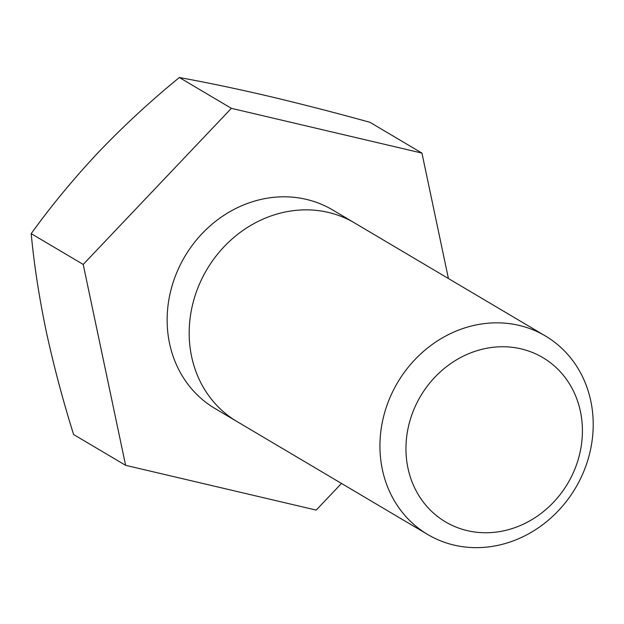 <?xml version="1.0" encoding="UTF-8"?>
<svg xmlns="http://www.w3.org/2000/svg" width="624" height="624" viewBox="0 0 624 624"><rect width="100%" height="100%" fill="white"/><g stroke="black" fill="none" stroke-linecap="round" stroke-linejoin="round"><path stroke-width="0.94" d="M521.102 348.871A95.48 85.55 -59.4 0 1 578.214 459.49A95.48 85.55 -59.4 0 1 467.259 530.634A95.48 85.55 -59.4 0 1 410.155 420.007A95.48 85.55 -59.4 0 1 521.102 348.871M519.113 325.4A115.393 103.397 -59.4 0 1 545.376 335.954A115.393 103.397 -59.4 0 1 582.738 473.881A115.393 103.397 -59.4 0 1 454.038 545.087A115.393 103.397 -59.4 0 1 427.768 534.534A115.393 103.397 -59.4 0 1 390.406 396.607A115.393 103.397 -59.4 0 1 519.113 325.4M237.643 421.925A115.401 103.405 -59.4 0 1 237.011 421.559A115.401 103.405 -59.4 0 1 199.657 283.624A115.401 103.405 -59.4 0 1 328.357 212.417A115.393 103.397 -59.4 0 1 354.627 222.979A115.401 103.405 -59.4 0 1 355.251 223.353M328.357 212.417A115.401 103.405 -59.4 0 1 354.627 222.979L332.584 209.921A115.401 103.405 -59.4 0 0 306.314 199.368A115.401 103.405 -59.4 0 0 177.614 270.574A115.401 103.405 -59.4 0 0 214.976 408.502L237.011 421.559A115.393 103.397 -59.4 0 1 199.657 283.624A115.393 103.397 -59.4 0 1 328.357 212.425M448.422 278.53L421.941 153.098L231.371 108.326L83.21 264.443L125.619 465.325L316.189 510.097L341.492 483.436M421.941 153.098L369.931 122.296C334.994 112.632 301.103 103.904 268.25 96.119C236.137 88.631 206.505 82.438 179.361 77.524L231.371 108.326M83.21 264.443L31.2 233.641C51.293 205.725 73.85 178.441 98.881 151.796C124.309 125.284 151.141 100.526 179.361 77.524M125.619 465.325L73.609 434.522C62.587 399.298 53.391 364.556 46.004 330.291C38.953 296.143 34.016 263.929 31.2 233.641M545.376 335.954L354.627 222.979M427.768 534.534L237.011 421.551"/></g></svg>
